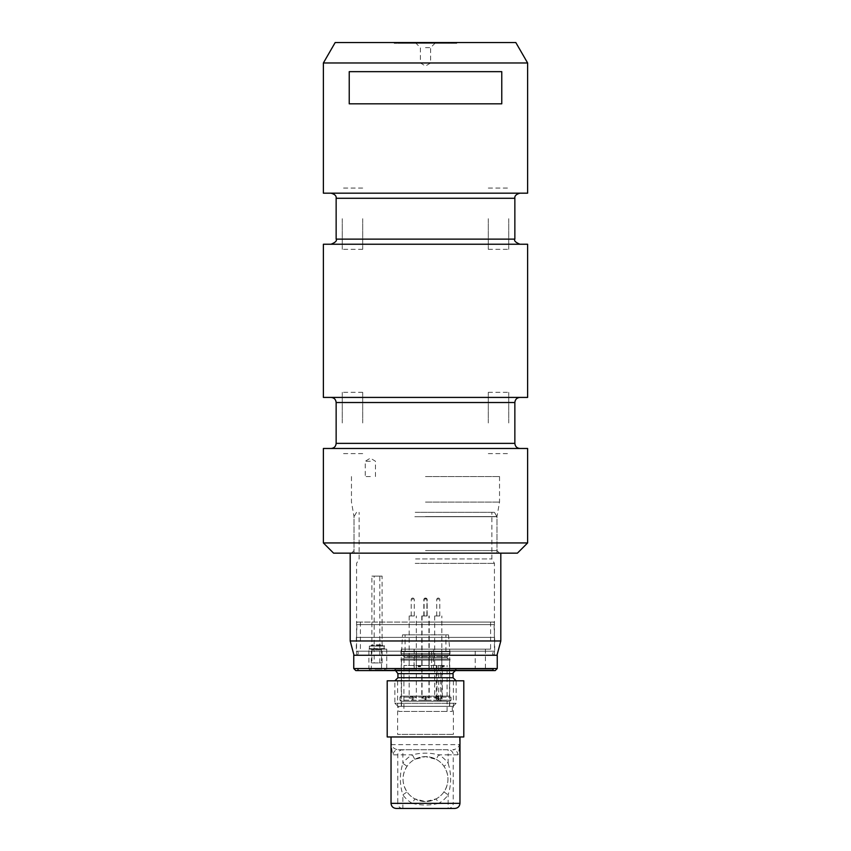 <?xml version="1.0" encoding="UTF-8"?>
<svg xmlns="http://www.w3.org/2000/svg" width="851" height="851" viewBox="0 0 851 851"><rect width="100%" height="100%" fill="white"/><g stroke="black" fill="none" stroke-linecap="round" stroke-linejoin="round"><path stroke-width="0.64" stroke-dasharray="4.25 3.19" d="M401.991 43.316L394.215 43.316L397.013 43.316L397.013 42.55L394.215 42.55L402.534 42.55L399.725 42.55L399.725 43.316L401.991 43.316L401.991 42.55M397.555 42.55L397.023 43.316L397.555 42.55L399.736 42.55L399.736 43.316L397.555 43.316M420.032 43.316L431.51 43.316L426.851 43.316L426.851 42.55L426.851 43.316L424.138 43.316L424.138 42.55L431.51 42.55L419.49 42.55L424.149 42.55L424.149 43.316L420.032 43.316L420.032 42.55M452.626 42.55L398.374 42.55L452.626 42.55L452.626 43.316L452.626 42.55M335.177 42.55L515.823 42.55M425.5 42.55L435.712 42.55L425.5 42.55M453.434 43.316L451.264 43.316L451.264 42.55L451.264 43.316L448.466 43.316L456.785 43.316L453.987 43.316L453.987 42.55L456.785 42.55L448.466 42.55L453.977 42.55L453.977 43.316L453.434 42.55M425.5 550.597L496.984 550.597L425.5 550.597M425.5 516.568L496.984 516.568L425.5 516.568M333.592 553.15L517.408 553.15M323.38 244.237L527.62 244.237M425.5 244.237L519.961 244.237L425.5 244.237M323.38 448.477L527.62 448.477M425.5 448.477L519.961 448.477L425.5 448.477M323.38 397.417L527.62 397.417M323.38 542.938L527.62 542.938M425.5 397.417L519.961 397.417L425.5 397.417M323.38 193.177L527.62 193.177M501.771 71.654L349.229 71.654M501.771 103.822L349.229 103.822M323.38 62.974L527.62 62.974M370.355 476.56L365.249 476.56L370.355 476.56M425.5 476.56L499.537 476.56L425.5 476.56M425.5 502.09L499.537 502.09L425.5 502.09M370.355 461.242L365.249 461.242L370.355 461.242M425.5 47.656L430.606 47.656L425.5 47.656M425.5 62.974L430.606 62.974L425.5 62.974M398.374 43.316L398.374 42.55L398.374 43.316L452.626 43.316L398.374 43.316M391.386 736.966L459.965 736.966L391.035 736.966L391.386 744.061C391.832 750.699 392.407 754.294 393.119 754.837A5.106 5.095 -90 0 1 398.215 749.731L448.137 749.731A5.106 5.095 -90 0 1 453.232 754.837L448.137 754.837L448.137 749.731L398.215 749.731C394.768 749.327 392.502 747.625 391.417 744.625L459.583 744.625C458.487 747.625 456.221 749.327 452.785 749.731A5.106 5.095 90 0 1 457.881 754.837C458.583 754.305 459.168 750.71 459.614 744.061L459.583 744.625M459.614 736.966L459.614 744.061M396.14 808.45L454.86 808.45M391.386 744.061L391.417 744.625M387.205 736.966L463.795 736.966M387.205 680.8L463.795 680.8M397.63 680.8L453.37 680.8L397.63 680.8L397.63 734.413L453.37 734.413L397.63 734.413M414.809 759.326C421.936 755.731 429.064 755.731 436.191 759.326A22.466 22.466 0 0 1 443.945 766.262C449.285 774.814 449.285 783.367 443.945 791.919A22.466 22.466 0 0 1 436.191 798.855C429.064 802.45 421.936 802.45 414.809 798.855A22.466 22.466 0 0 1 407.055 791.919A22.466 22.466 0 0 0 447.966 779.09A22.466 22.466 0 0 0 418.777 757.656A22.466 22.466 0 0 0 407.055 791.919C401.715 783.367 401.715 774.814 407.055 766.262A22.466 22.466 0 0 1 414.809 759.326L412.384 754.837C421.128 752.603 429.872 752.603 438.616 754.837L436.191 759.326L425.5 756.624L414.809 759.326M402.863 808.45A5.106 5.095 90 0 1 397.768 803.344L412.384 803.344C421.128 805.578 429.872 805.578 438.616 803.344L436.191 798.855L425.5 801.557L414.809 798.855L412.384 803.344A27.572 27.572 0 0 1 402.863 794.834L402.863 808.45M443.945 791.919L448.137 794.834A27.572 27.572 0 0 1 438.616 803.344L453.232 803.344A5.106 5.095 -90 0 1 448.137 808.45L448.137 794.834C451.466 784.335 451.466 773.846 448.137 763.347L443.945 766.262M407.055 766.262L402.863 763.347C399.534 773.846 399.534 784.335 402.863 794.834L407.055 791.919M391.035 803.344L397.768 803.344L397.768 754.837A5.106 5.095 90 0 1 402.863 749.731L402.863 754.837L412.384 754.837A27.572 27.572 0 0 0 402.863 763.347L402.863 754.837L393.119 754.837M415.596 512.302L491.878 512.302L415.596 512.302M415.214 512.302L494.431 512.302L415.214 512.302M415.596 558.937L491.878 558.937L415.596 558.937M415.214 563.362L494.431 563.362L415.214 563.362M415.214 655.27L494.431 655.27L415.214 655.27M414.831 655.27L496.984 655.27L414.831 655.27M500.813 640.973L350.186 640.973M414.267 553.15L500.813 553.15L414.267 553.15M414.831 553.15L496.984 553.15L414.831 553.15M414.831 516.727L496.984 516.727L414.831 516.727M362.696 218.707L362.696 249.343L362.696 218.707M342.272 218.707L342.272 249.343L342.272 218.707M488.304 422.968L488.304 392.332L488.304 422.968M508.728 422.968L508.728 392.332L508.728 422.968M362.696 422.968L362.696 392.332L362.696 422.968M342.272 422.968L342.272 392.332L342.272 422.968M408.905 669.056L414.203 669.056L408.905 669.056M422.936 669.056L493.41 669.056L422.936 669.056M424.372 669.056L455.37 669.056L424.372 669.056M436.457 669.056L441.754 669.056L436.457 669.056M423.404 669.056L433.467 669.056L423.404 669.056M376.216 669.056L381.514 669.056L376.216 669.056M377.482 669.056L386.758 669.056L377.482 669.056M480.134 669.056L485.432 669.056L480.134 669.056M495.197 670.588L355.803 670.588M357.643 670.588L493.41 670.588L357.643 670.588M397.928 706.33L453.072 706.33L397.928 706.33L394.864 703.266L456.136 703.266L394.885 703.266L394.864 680.8L456.136 680.8L394.885 680.8M497.239 668.546L353.761 668.546M353.761 655.27L497.239 655.27M449.732 706.33L401.246 706.33L449.732 706.33L449.753 649.143L401.246 649.143L449.732 649.143M356.622 624.634L494.431 624.634L356.622 624.634M356.622 637.399L494.431 637.399L356.622 637.399M356.367 655.27L494.686 655.27L356.367 655.27M356.367 651.185L494.686 651.185L356.367 651.185M356.367 637.399L494.686 637.399L356.367 637.399M475.22 649.143L485.432 649.143L475.22 649.143L475.22 669.056M368.887 649.143L386.758 649.143L368.887 649.143L368.887 669.056M371.313 649.143L381.514 649.143L371.302 649.143L371.302 669.056M414.075 649.143L433.467 649.143L414.075 649.143L414.065 669.056M403.991 649.143L414.203 649.143L403.991 649.143L403.991 669.056M431.542 649.143L441.754 649.143L431.542 649.143L431.542 669.056M423.043 649.143L490.601 649.143L423.043 649.143M423.043 622.081L490.601 622.081L423.043 622.081M357.069 622.081L493.984 622.081L357.069 622.081M397.949 677.736L453.072 677.736M395.63 670.684L455.37 670.684M379.152 670.077L369.504 670.077L379.152 670.077M379.152 669.056L369.504 669.056L379.152 669.056M376.887 670.077L462.561 670.077M425.5 670.077L492.644 670.077L425.5 670.077M452.977 670.588L450.253 670.588L453.679 670.588L452.977 670.077M444.552 670.588L448.785 670.588L444.573 670.077M442.477 670.588L439.329 670.077L442.477 670.077M440.148 670.588L443.233 670.588L439.329 670.588L440.148 670.077M434.35 670.077L438.244 670.077L434.35 670.077M432.744 670.077L428.67 670.588L432.872 670.588M426.574 670.588L423.436 670.077L426.574 670.077M424.255 670.588L427.33 670.588L423.436 670.588L424.255 670.077M410.469 670.077L416.799 670.077L410.469 670.077M407.969 670.077L408.895 670.588L407.969 670.077M402.927 670.077L406.587 670.077L402.927 670.077M397.162 670.077L402.034 670.077L397.162 670.077M378.759 670.077L391.024 670.077M456.136 670.077L394.864 670.077L456.136 670.077L456.136 669.056L394.864 669.056L456.136 669.056M425.5 669.056L492.644 669.056L425.5 669.056M448.083 670.588L445.264 670.588L448.073 670.077M429.404 670.588L432.148 670.077L429.404 670.588M421.479 670.077L418.894 670.077L421.49 670.588M415.001 670.588L410.469 670.588L416.799 670.588L415.001 670.077M405.714 670.588L402.927 670.588L406.587 670.588L405.714 670.077M402.034 670.588L397.162 670.588L402.034 670.077M401.108 670.588L398.087 670.588L401.108 670.077M391.024 670.588L459.976 670.077M459.976 670.588L382.684 670.077M462.561 670.588L388.439 670.077M388.439 670.588L372.717 670.077M376.887 670.588L372.717 670.588M378.759 670.588L382.684 670.588M384.056 670.588L370.27 670.588L384.056 670.077M444.265 665.482L442.488 665.482L444.265 665.482L444.265 666.758L443.945 665.482M429.212 665.482L422.064 665.482L429.212 665.482L429.212 651.696L422.064 651.696L429.212 651.696M438.222 665.482L441.839 665.482L438.222 665.482M421.788 665.482L428.936 665.482L421.788 665.482L421.788 651.696L428.936 651.696L421.788 651.696M412.778 665.482L409.161 665.482L412.778 665.482M429.074 665.482L421.926 665.482L429.074 665.482L429.074 651.696L421.926 651.696L429.074 651.696M442.329 665.482L403.906 665.482L442.329 665.482L442.329 698.671L440.605 701.224L438.818 701.224A2.553 1.83 -90 0 1 436.999 698.671L436.999 665.482M420.277 665.482L418.192 665.482L420.564 665.482L419.479 665.482L420.277 665.482L420.277 666.758L418.192 666.758L418.192 665.482M420.564 665.482L420.564 666.758L420.575 665.482M403.906 711.436L447.094 711.436L403.906 711.436L403.906 665.482M438.68 665.482L438.68 698.671L440.605 701.224M412.778 651.696L409.161 651.696L412.778 651.696M438.222 651.696L441.839 651.696L438.222 651.696M401.502 660.121L449.498 660.121L401.502 660.121L401.502 696.118L449.498 696.118L401.502 696.118M400.991 660.121L450.009 660.121L400.991 660.121L400.991 659.1L450.009 659.1L400.991 659.1M400.991 696.118L450.009 696.118L400.991 696.118L399.97 697.139L451.03 697.139L399.97 697.139L399.97 700.203L451.03 700.203L399.97 700.203L400.991 701.224L450.009 701.224L400.991 701.224M401.502 701.224L449.498 701.224L401.502 701.224L401.502 706.33L449.498 706.33L401.502 706.33M398.694 706.33L452.306 706.33L398.694 706.33L398.694 711.436L452.306 711.436L398.694 711.436M405.076 651.696L445.924 651.696L405.076 651.696L405.076 634.846L445.924 634.846L405.076 634.846M402.523 634.846L448.477 634.846L402.523 634.846L401.64 651.217L449.36 651.217L401.129 651.696L449.871 651.696L401.129 651.696M400.991 651.696L450.009 651.696L400.991 651.696L400.991 653.738L450.009 653.738L400.991 653.738M401.502 653.738L449.498 653.738L401.502 653.738L401.502 655.015L449.498 655.015L401.502 655.015M402.523 655.015L448.477 655.015L402.523 655.015L404.055 656.547L446.945 656.547L404.055 656.547L404.055 657.568L446.945 657.568L404.055 657.568L402.523 659.1L448.477 659.1L402.523 659.1M442.329 698.671L440.648 698.671A2.553 1.83 -90 0 1 438.818 701.224A2.553 2.553 0 0 1 436.265 698.671L438.68 698.671M443.945 666.758L443.541 665.482M443.541 666.758L442.701 666.758L442.701 665.482M442.701 666.758L442.488 665.482M442.488 666.758L443.796 666.758L443.796 665.482M418.192 666.758L420.277 666.758M419.479 666.758L419.479 665.482M418.49 666.758L418.49 665.482M418.809 666.758L418.809 665.482M426.691 698.16L421.788 698.16L426.691 698.16M426.691 615.954L421.788 615.954L426.691 615.954M426.787 615.954L423.83 615.954L426.787 615.954M425.936 599.104L423.83 599.104L425.936 599.104M425.553 598.083L424.851 598.083L425.553 598.083M425.936 700.203L423.83 700.203L425.936 700.203M439.595 698.16L434.691 698.16L439.595 698.16M439.595 615.954L434.691 615.954L439.595 615.954M439.69 615.954L436.733 615.954L439.69 615.954M438.829 599.104L436.733 599.104L438.829 599.104M438.456 598.083L437.754 598.083L438.456 598.083M438.829 700.203L436.733 700.203L438.829 700.203M426.968 698.16L422.064 698.16L426.968 698.16M426.968 615.954L422.064 615.954L426.968 615.954M427.053 615.954L423.968 615.954L427.032 615.954L427.032 599.104L423.968 599.104L427.032 599.104L424.989 598.083L426.011 598.083M426.202 599.104L424.106 599.104L426.202 599.104M425.83 598.083L425.128 598.083L425.83 598.083M426.202 700.203L424.106 700.203L426.202 700.203M414.065 698.16L409.161 698.16L414.065 698.16M414.065 615.954L409.161 615.954L414.065 615.954M414.16 615.954L411.203 615.954L414.16 615.954M413.309 599.104L411.203 599.104L413.309 599.104M412.926 598.083L412.224 598.083L412.926 598.083M413.309 700.203L411.203 700.203L413.309 700.203M426.83 698.16L421.926 698.16L426.83 698.16M426.83 615.954L421.926 615.954L426.83 615.954M426.074 700.203L423.968 700.203L426.074 700.203M369.334 646.079L384.652 646.079L369.334 646.079L369.334 648.632L384.652 648.632L369.845 649.143L384.141 649.143L369.334 648.632M371.121 649.143L382.865 649.143L371.121 649.143L371.887 649.909L382.099 649.909L371.887 649.909L371.121 649.143M371.887 662.929L382.099 662.929L371.887 662.929L371.887 649.909M374.185 662.929L379.801 662.929L374.185 662.929L374.185 576.127L379.801 576.127L374.185 576.127M371.887 576.127L382.099 576.127L371.887 576.127L371.887 644.803L371.121 645.569L382.865 645.569L371.121 645.569L371.887 644.803L382.099 644.803L371.887 644.803M488.304 218.707L488.304 249.343L488.304 218.707M508.728 218.707L508.728 249.343L508.728 218.707M336.145 443.371L514.855 443.371M514.855 402.523L336.145 402.523M336.145 239.131L514.855 239.131M514.855 198.283L336.145 198.283M456.732 43.316L456.732 42.55M456.242 43.316L456.242 42.55M453.115 43.316L453.115 42.55M452.136 43.316L452.136 42.55M448.52 43.316L448.52 42.55M449.009 43.316L449.009 42.55M451.807 43.316L451.807 42.55M430.968 43.316L430.968 42.55M431.468 43.316L431.468 42.55M425.989 43.316L425.989 42.55M425.011 43.316L425.011 42.55M419.532 43.316L419.532 42.55M424.681 43.316L424.681 42.55M426.308 43.316L426.308 42.55M394.758 43.316L394.758 42.55M394.268 43.316L394.268 42.55M397.885 43.316L397.885 42.55M398.864 43.316L398.864 42.55M402.48 43.316L402.48 42.55M399.183 43.316L399.183 42.55M457.881 754.837L453.232 754.837L453.232 803.344L459.965 803.344M448.137 763.347L448.137 754.837L438.616 754.837A27.572 27.572 0 0 1 448.137 763.347M397.949 673.652L453.072 673.652M436.265 665.482L436.265 698.671L440.648 698.671L440.648 665.482M419.99 666.758L419.99 665.482M351.463 476.56L351.463 502.09L354.016 516.568L354.016 550.597L351.463 553.15M499.537 476.56L499.537 502.09L496.984 516.568L496.984 550.597L499.537 553.15M375.461 476.56L375.461 461.242L370.355 458.178L365.249 461.242L365.249 476.56M415.288 42.55L420.394 47.656L420.394 62.974L425.5 66.038L430.606 62.974L430.606 47.656L435.712 42.55M456.785 43.316L456.785 42.55M448.466 43.316L448.466 42.55M431.51 43.316L431.51 42.55M419.49 43.316L419.49 42.55M394.215 43.316L394.215 42.55M402.534 43.316L402.534 42.55M453.37 680.8L453.37 734.413M494.431 655.27L494.431 563.362L491.878 558.937L491.878 512.302M356.569 655.27L356.569 563.362L359.122 558.937L359.122 512.302M496.984 553.15L496.984 516.727L494.431 512.302M354.016 553.15L354.016 516.727L356.569 512.302M362.696 188.071L342.272 188.071M362.696 249.343L342.272 249.343M488.304 453.604L508.728 453.604M488.304 392.332L508.728 392.332M362.696 392.332L342.272 392.332M362.696 453.604L342.272 453.604M453.072 706.33L456.136 703.266L456.136 680.8M494.431 637.399L493.984 622.081M356.569 637.399L357.016 622.081M494.686 655.27L493.08 654.483C491.729 654.408 493.931 650.047 494.686 651.185L494.686 637.399M356.314 637.399L356.314 651.185C358.324 650.451 359.313 654.749 356.314 655.27M360.399 622.081L360.399 649.143M490.601 622.081L490.601 649.143M401.246 706.33L401.246 649.143M441.754 649.143L441.754 669.056M414.203 649.143L414.203 669.056M395.63 669.056L395.63 670.588M455.37 669.056L455.37 670.588M357.59 669.056L357.59 670.588M493.41 669.056L493.41 670.588M433.467 669.056L433.467 649.143M381.514 649.143L381.514 669.056M386.758 649.143L386.758 669.056M485.432 649.143L485.432 669.056M384.822 670.077L384.822 669.056M369.504 670.077L369.504 669.056M394.864 669.056L394.864 670.077M358.356 669.056L358.356 670.077M492.644 669.056L492.644 670.077M447.094 711.436L447.094 665.482M416.309 665.482L416.309 651.696M409.161 665.482L409.161 651.696M428.936 665.482L428.936 651.696M441.839 665.482L441.839 651.696M434.691 665.482L434.691 651.696M449.498 696.118L449.498 660.121M450.009 701.224L451.03 700.203L451.03 697.139L450.009 696.118M449.498 706.33L449.498 701.224M452.306 711.436L452.306 706.33M445.924 651.696L445.924 634.846M448.477 634.846L449.871 651.696M450.009 653.738L450.009 651.696M449.498 655.015L449.498 653.738M448.477 659.1L446.945 657.568L448.477 655.015M450.009 660.121L450.009 659.1M422.064 665.482L422.064 651.696M421.926 665.482L421.926 651.696M420.511 666.758L420.511 665.482M420.149 666.758L420.149 665.482M421.788 615.954L421.788 698.16L423.83 696.118L426.894 696.118L428.936 698.16L428.936 615.954M426.894 615.954L426.894 599.104L425.872 598.083M423.83 615.954L423.83 599.104L424.851 598.083M426.894 696.118L423.83 696.118L425.362 696.809L426.894 696.118M425.362 696.809L425.362 699.511L425.362 696.809M426.894 700.203L425.362 699.511L423.83 700.203M434.691 615.954L434.691 698.16L436.733 696.118L439.797 696.118L441.839 698.16L441.839 615.954M439.797 615.954L439.797 599.104L438.776 598.083M436.733 615.954L436.733 599.104L437.754 598.083M439.797 696.118L436.733 696.118L438.265 696.809L439.797 696.118M438.265 696.809L438.265 699.511L438.265 696.809M439.797 700.203L438.265 699.511L436.733 700.203M422.064 615.954L422.064 698.16L424.106 696.118L427.17 696.118L429.212 698.16L429.212 615.954M427.17 615.954L427.17 599.104L426.149 598.083M424.106 615.954L424.106 599.104L425.128 598.083M427.17 696.118L424.106 696.118L425.638 696.809L427.17 696.118M425.638 696.809L425.638 699.511L425.638 696.809M427.17 700.203L425.638 699.511L424.106 700.203M409.161 615.954L409.161 698.16L411.203 696.118L414.267 696.118L416.309 698.16L416.309 615.954M414.267 615.954L414.267 599.104L413.246 598.083M411.203 615.954L411.203 599.104L412.224 598.083M414.267 696.118L411.203 696.118L412.735 696.809L414.267 696.118M412.735 696.809L412.735 699.511L412.735 696.809M414.267 700.203L412.735 699.511L411.203 700.203M421.926 615.954L421.926 698.16L423.968 696.118L427.032 696.118L429.074 698.16L429.074 615.954M423.968 615.954L423.968 599.104L424.989 598.083M427.032 696.118L423.968 696.118L425.5 696.809L427.032 696.118M425.5 696.809L425.5 699.511L425.5 696.809M427.032 700.203L425.5 699.511L423.968 700.203M384.141 649.143L384.141 645.569M382.099 662.929L382.099 649.909L382.865 649.143M379.801 662.929L379.801 576.127M382.865 645.569L382.099 644.803L382.099 576.127M488.304 249.343L508.728 249.343M488.304 188.071L508.728 188.071"/><path stroke-width="1.28" d="M527.62 62.974L515.823 42.55L335.177 42.55L323.38 62.974L323.38 193.177L527.62 193.177L527.62 62.974L323.38 62.974M527.62 542.938L517.408 553.15L333.592 553.15L323.38 542.938L527.62 542.938L527.62 448.477L323.38 448.477L323.38 542.938M527.62 244.237L323.38 244.237L323.38 397.417L527.62 397.417L527.62 244.237M349.229 71.654L501.771 71.654L501.771 103.822L349.229 103.822L349.229 71.654M391.035 736.966L391.035 803.344C391.343 806.44 393.045 808.142 396.14 808.45L454.86 808.45C457.955 808.142 459.657 806.44 459.965 803.344L391.035 803.344M459.965 736.966L459.965 803.344M422.745 736.966L387.205 736.966L387.205 680.8L463.795 680.8L463.795 736.966L422.745 736.966M354.016 655.27L350.186 640.973L500.813 640.973L500.813 553.15M353.761 668.546L355.803 670.588L495.197 670.588L497.239 668.546L353.761 668.546L353.761 655.27L497.239 655.27L497.239 668.546M397.928 673.652L397.928 677.736L453.072 677.736L453.072 673.652C452.466 673.471 453.232 672.481 455.37 670.684L395.63 670.684L397.928 673.652L453.072 673.652M336.145 443.371L336.145 402.523L514.855 402.523L514.855 443.371L336.145 443.371C335.847 446.477 334.145 448.179 331.039 448.477M336.145 239.131L336.145 198.283L514.855 198.283L514.855 239.131L336.145 239.131C337.166 240.727 335.464 242.429 331.039 244.237M514.855 443.371C515.153 446.477 516.855 448.179 519.961 448.477M514.855 239.131C513.834 240.727 515.536 242.429 519.961 244.237M336.145 402.523C335.847 399.417 334.145 397.715 331.039 397.417M514.855 402.523C515.153 399.417 516.855 397.715 519.961 397.417M336.145 198.283C336.539 195.932 334.837 194.23 331.039 193.177M514.855 198.283C514.461 195.932 516.163 194.23 519.961 193.177M496.984 655.27L500.813 640.973M350.186 640.973L350.186 553.15M397.928 677.736L394.864 680.8M453.072 677.736L456.136 680.8"/></g></svg>
